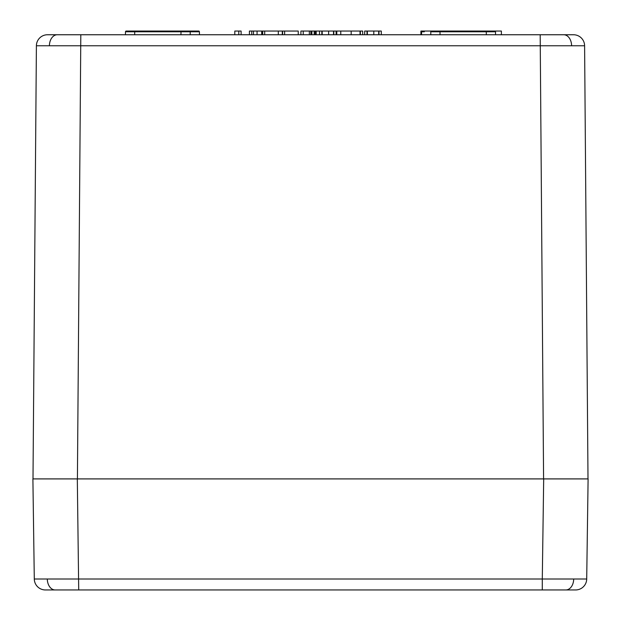 <?xml version="1.0" encoding="UTF-8"?>
<svg xmlns="http://www.w3.org/2000/svg" width="621" height="621" viewBox="0 0 621 621"><rect width="100%" height="100%" fill="white"/><g stroke="black" fill="none" stroke-linecap="round" stroke-linejoin="round"><path stroke-width="0.93" d="M430.842 31.05L439.257 31.05A0.737 0.737 0 0 1 439.994 31.78L440.048 34.753M430.788 31.05L430.795 34.667M492.282 31.05L486.266 31.05L492.282 31.05A0.737 0.52 90 0 1 492.802 31.772L439.994 31.78L439.257 31.05L501.388 31.05L501.388 34.753M495.566 34.667L495.511 31.78A0.737 0.737 90 0 0 494.774 31.05M424.826 31.05L422.334 31.05L424.826 31.05A0.737 0.52 90 0 0 424.298 31.772L421.589 31.78L421.543 34.753M134.687 34.753L134.734 31.05L126.226 31.05L190.205 31.05L190.205 31.78L181.006 31.78A0.737 0.737 0 0 1 181.743 31.05L181.006 31.78L125.489 31.78A0.737 0.737 -90 0 1 126.226 31.05M198.666 31.05L190.158 31.05L198.666 31.05A0.737 0.737 0 0 1 199.411 31.78L199.457 34.753M47.507 34.753A11.1 11.1 0 0 0 36.398 45.768A11.1 11.1 0 0 1 47.507 34.753L573.493 34.753A11.1 11.1 0 0 1 584.602 45.768L36.398 45.768L32.998 478.907M556.711 478.907L561.446 478.907M32.897 478.907L34.295 579.005L32.897 478.907L64.289 478.907M569.589 478.907L562.191 478.907L569.589 478.907M77.415 478.907L80.815 34.753L57.264 34.753A11.1 7.848 90 0 0 49.408 45.729M542.288 589.95L542.288 579.005L586.705 579.005A11.1 11.1 0 0 1 575.597 589.95L45.403 589.95A11.1 11.1 0 0 1 34.295 579.005L542.288 579.005L543.685 478.907L59.554 478.907M588.002 478.907L584.602 45.768L588.002 478.907M125.434 34.753L125.489 31.78L125.434 34.753M180.952 34.753L181.006 31.78M190.205 34.667L190.205 31.78L196.702 31.772L190.158 31.78L196.702 31.772A0.737 0.52 90 0 0 196.174 31.05M433.9 31.05L420.906 31.05L420.906 34.753M298.243 34.753L298.243 31.05L257.055 31.05L257.055 34.753M257.055 31.05L249.417 31.05L249.417 34.753M261.705 31.05L261.705 34.753M362.687 34.753L362.687 31.05L300.906 31.05L300.906 34.753M303.227 31.05L303.227 34.753M309.351 31.05L309.351 34.753M316.182 31.05L316.182 34.753M336.776 31.05L336.776 34.753M360.359 31.05L360.359 34.753M241.111 34.753L241.111 31.05L234.8 31.05L234.8 34.753M238.79 31.05L238.79 34.753M251.746 31.05L251.746 34.753M253.484 31.05L253.484 34.753M262.373 31.05L262.373 34.753M262.691 31.05L262.691 34.753M264.693 31.05L264.693 34.753M278.317 31.05L278.317 34.753M282.299 31.05L282.299 34.753M282.617 31.05L282.617 34.753M284.628 31.05L284.628 34.753M310.865 31.05L310.865 34.753M315.189 31.05L315.189 34.753M311.866 31.05L311.866 34.753M314.187 31.05L314.187 34.753M319.505 31.05L319.505 34.753M321.833 31.05L321.833 34.753M322.19 31.05L322.19 34.753M328.625 31.05L328.625 34.753M333.516 31.05L333.516 34.753M333.788 31.05L333.788 34.753M336.116 31.05L336.116 34.753M340.766 31.05L340.766 34.753M351.168 31.05L351.168 34.753M360.033 31.05L360.033 34.753M381.286 34.753L381.286 31.05L364.682 31.05L364.682 34.753M367.003 31.05L367.003 34.753M367.36 31.05L367.36 34.753M373.795 31.05L373.795 34.753M378.694 31.05L378.694 34.753M378.965 31.05L378.965 34.753M422.334 31.05A0.737 0.737 0 0 0 421.589 31.78A0.737 0.737 0 0 1 422.334 31.05M78.712 589.95L49.183 589.95L78.712 589.95L77.314 478.907M543.685 478.907L588.103 478.907L586.705 579.005M436.765 31.05A0.737 0.52 90 0 1 437.285 31.772L430.842 31.78M439.994 31.78L437.285 31.772M495.511 31.78L492.802 31.772M128.718 31.05A0.737 0.52 90 0 0 128.198 31.772M199.411 31.78L196.702 31.772M184.235 31.05A0.737 0.52 90 0 0 183.715 31.772M563.736 34.753A11.1 7.848 90 0 1 571.592 45.729M543.585 478.907L540.185 34.753M486.313 34.753L486.266 31.05M573.695 579.067A11.1 7.848 90 0 1 565.84 589.95M47.305 579.067A11.1 7.848 90 0 0 55.16 589.95"/></g></svg>
